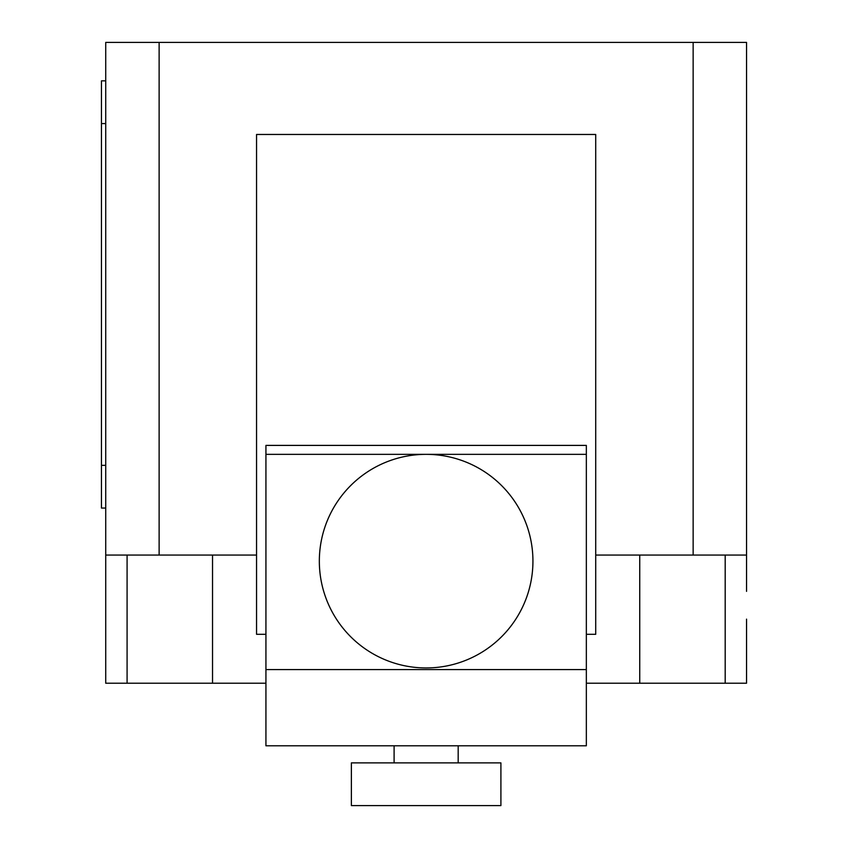 <?xml version="1.0" encoding="UTF-8"?>
<svg xmlns="http://www.w3.org/2000/svg" width="848" height="848" viewBox="0 0 848 848"><rect width="100%" height="100%" fill="white"/><g stroke="black" fill="none" stroke-linecap="round" stroke-linejoin="round"><path stroke-width="1.27" d="M500.903 805.6L500.903 762.882L351.369 762.882L351.369 805.6L500.903 805.6M458.174 762.882L458.174 745.795M394.097 762.882L394.097 745.795M319.336 561.153A106.806 106.806 0 0 0 426.141 667.948A106.806 106.806 0 0 0 532.936 561.153A106.806 106.806 0 0 0 426.141 454.348A106.806 106.806 0 0 0 319.336 561.153M586.339 454.348L586.339 445.401L265.933 445.401L265.933 745.795L586.339 745.795L586.339 454.348L265.933 454.348M586.339 634.304L595.72 634.304L595.72 134.472L256.552 134.472L256.552 634.304L265.933 634.304M595.72 555.058L746.547 555.058L746.547 591.363M105.724 591.363L105.724 683.212L265.933 683.212M586.339 683.212L746.547 683.212L746.547 619.135M256.552 555.058L105.724 555.058L105.724 608.451M105.724 80.846L101.453 80.846L101.453 123.575L105.724 123.575M105.724 465.34L101.453 465.34L101.453 508.058L105.724 508.058M101.453 465.34L101.453 123.575M105.724 555.058L105.724 42.4L159.127 42.4L159.127 555.058M746.547 555.058L746.547 42.4L159.127 42.4M693.145 555.058L693.145 42.4M586.339 669.581L265.933 669.581M127.083 555.058L127.083 683.212M725.188 555.058L725.188 683.212M639.742 555.058L639.742 683.212M212.53 555.058L212.53 683.212"/></g></svg>
